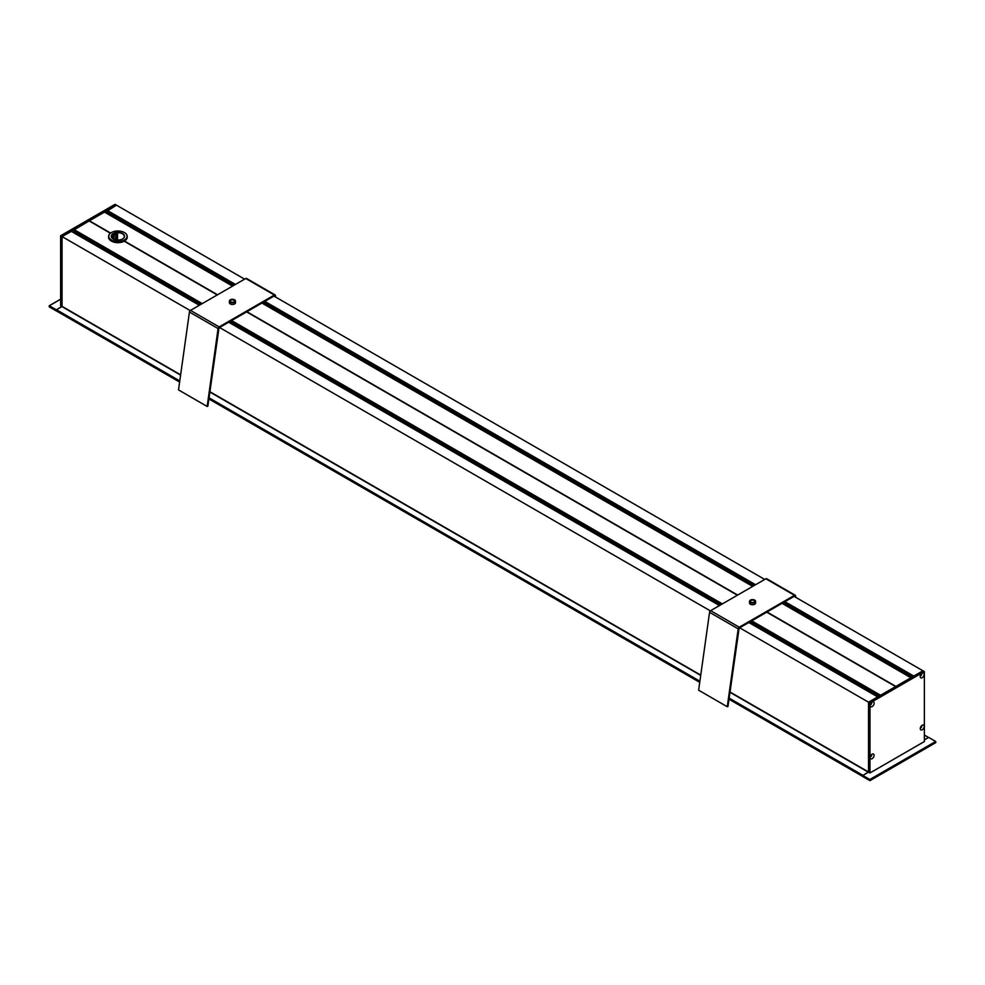 <?xml version="1.0" encoding="UTF-8"?>
<svg xmlns="http://www.w3.org/2000/svg" width="985" height="985" viewBox="0 0 985 985"><rect width="100%" height="100%" fill="white"/><g stroke="black" fill="none" stroke-linecap="round" stroke-linejoin="round"><path stroke-width="1.48" d="M114.038 239.367L114.038 234.935A8.102 4.679 0 0 0 112.536 235.55M217.55 294.774L124.479 241.042A9.321 5.381 180 0 1 111.305 241.042L111.305 241.042A9.321 5.381 180 0 1 108.584 237.237A9.321 5.381 180 0 1 108.609 236.831M737.666 595.063L246.903 311.716M782.028 603.349L910.891 677.742L895.882 686.41L767.019 612.005M752.675 586.395L261.911 303.06M232.558 286.118L104.545 212.144M110.628 233.051L89.401 220.788L104.41 212.132M217.266 294.946L124.196 241.202M751.727 620.833L880.59 695.238L895.599 686.57L766.736 612.178M737.383 595.223L246.619 311.888M56.33 310.817L179.627 381.995L56.367 310.903L56.465 309.733L62.055 306.347L62.055 236.572L71.376 231.401M71.597 231.438L199.426 305.239L71.597 231.438M73.974 232.805L199.438 305.239L74.22 232.374M73.974 232.226L199.93 304.944L74.22 231.795M73.974 231.647L200.435 304.661L74.22 231.216M73.974 231.069L200.94 304.365L74.22 230.638M73.974 230.49L201.432 304.082L74.22 230.059M73.974 229.911L201.937 303.786L73.974 229.911L89.118 220.948L110.382 233.236M106.909 213.499L232.62 286.081L107.156 213.068M106.909 212.92L233.113 285.785L107.156 212.489M106.909 212.341L233.617 285.502L107.156 211.91M106.909 211.763L234.122 285.207L107.156 211.332M107.143 211.356L234.59 284.936L106.922 211.196L116.464 205.163L244.612 279.149M921.431 673.765A1.145 0.665 -60 0 1 920.606 675.624L920.507 675.882M921.504 725.81A1.17 0.677 -60 0 1 921.406 727.004L921.381 727.287M924.373 735.032L928.596 737.457L924.373 739.895L928.67 737.42L935.688 741.471L935.75 742.653L869.964 780.637L862.811 776.599L862.811 775.441L869.829 779.492L869.829 780.649M794.082 596.381L922.945 670.785L913.624 676.375M877.807 696.9L868.536 702.194L868.536 771.969L862.958 775.355L729.146 698.106M729.109 698.414L862.811 775.601L862.848 776.525M871.38 754.744A1.17 0.677 -60 0 1 871.232 756.037L871.183 756.32M870.974 704.484L870.875 704.337A1.145 0.665 -60 0 1 870.358 704.521M273.965 296.103L764.729 579.439M913.427 676.276L784.565 601.884L913.44 676.276M755.212 584.93L264.448 301.595L755.224 584.93M107.143 210.753L235.107 284.64L107.143 210.778M74.109 229.616L202.257 303.602M231.61 320.544L722.374 603.891M62.006 306.495L60.627 305.682L60.627 235.747L115.036 204.338L116.464 205.163L62.055 236.572L190.24 310.583M219.556 327.512L710.357 610.872M739.673 627.802L869.964 703.019L869.964 772.966L924.373 741.545L924.373 671.61L869.964 703.019M49.312 306.594L49.25 305.732L56.33 309.819L62.055 306.52L62.055 236.572L60.627 235.747M56.33 309.819L56.33 310.977L49.312 306.926M935.688 742.628L870.112 780.489L869.829 779.492L935.688 741.471M862.811 775.441L868.536 772.129L869.964 772.966M871.663 702.453A1.416 0.813 120 0 1 870.321 704.767A1.416 0.813 120 0 0 871.626 702.453M874.163 703.167A2.783 1.613 -60 0 1 872.193 706.577A2.783 1.613 -60 0 1 870.223 705.445A2.783 1.613 -60 0 1 872.193 702.034A2.783 1.613 -60 0 1 874.163 703.167M920.347 727.927A1.416 0.813 120 0 0 921.664 725.649M924.201 726.351A2.783 1.613 -60 0 1 922.231 729.762A2.783 1.613 -60 0 1 920.261 728.629A2.783 1.613 -60 0 1 922.231 725.219A2.783 1.613 -60 0 1 924.201 726.351M920.359 727.964A1.416 0.813 120 0 0 921.701 725.637M870.235 756.862A1.416 0.813 120 0 0 871.553 754.572M874.089 755.286A2.783 1.613 -60 0 1 872.119 758.696A2.783 1.613 -60 0 1 870.149 757.563A2.783 1.613 -60 0 1 872.119 754.153A2.783 1.613 -60 0 1 874.089 755.286M870.247 756.899A1.416 0.813 120 0 0 871.59 754.572M921.628 673.605A1.416 0.813 120 0 1 920.286 675.919A1.416 0.813 120 0 0 921.591 673.605M924.127 674.319A2.783 1.613 -60 0 1 922.157 677.729A2.783 1.613 -60 0 1 920.187 676.596A2.783 1.613 -60 0 1 922.157 673.186A2.783 1.613 -60 0 1 924.127 674.319M868.536 772.129L868.536 702.194L922.945 670.785L924.373 671.61M113.275 238.998A6.427 3.706 180 0 1 111.465 236.412A6.427 3.706 180 0 1 117.892 232.706A6.427 3.706 180 0 1 124.319 236.412A6.427 3.706 180 0 1 122.509 238.998M111.847 237.668L111.847 236.646A6.427 3.706 180 0 1 112.746 235.674L112.401 235.477M112.746 238.641L112.746 235.674M111.527 236.905A6.427 3.706 180 0 1 117.56 233.704L117.56 239.478A6.427 3.706 -0 0 0 115.713 239.7L115.713 234.405A6.427 3.706 -0 0 0 114.038 234.935L113.57 234.664M115.713 238.813A7.892 4.556 180 0 1 116.255 238.727L116.255 233.814M113.201 238.949A6.636 3.829 -0 0 0 122.583 238.949A6.636 3.829 -0 0 0 122.583 233.543A6.636 3.829 -0 0 0 113.201 233.543A6.636 3.829 -0 0 0 113.201 238.949L113.201 238.949M111.453 239.971A9.111 5.257 180 0 1 111.453 232.522A9.111 5.257 180 0 1 124.344 232.522A9.111 5.257 180 0 1 124.332 239.971A9.111 5.257 180 0 1 111.453 239.971M127.176 236.831A9.321 5.381 180 0 1 127.213 237.237A9.321 5.381 180 0 1 124.479 241.042L124.344 241.128A9.111 5.257 -0 0 0 124.406 241.079M111.379 241.079A9.111 5.257 -0 0 0 111.453 241.128L111.453 241.128A9.111 5.257 -0 0 0 124.344 241.128M111.379 232.571A9.321 5.381 -0 0 0 111.305 232.608A9.321 5.381 -0 0 0 108.584 236.412A9.321 5.381 -0 0 0 111.305 240.217A9.321 5.381 -0 0 0 121.463 241.387A9.321 5.381 -0 0 0 127.213 236.412A9.321 5.381 -0 0 0 124.479 232.608A9.321 5.381 -0 0 0 124.406 232.571M112.746 238.087L112.98 238.801M116.255 238.727L117.56 239.478M233.925 300.203A2.093 1.207 180 0 1 234.528 301.053A2.093 1.207 180 0 1 232.448 302.272A2.093 1.207 180 0 1 230.355 301.053A2.093 1.207 180 0 1 231.635 299.945A2.093 1.207 180 0 1 233.925 300.203M230.293 302.296A3.041 1.748 0 0 0 233.605 302.678A3.041 1.748 0 0 0 235.477 301.053A3.041 1.748 0 0 0 232.448 299.305A3.041 1.748 0 0 0 229.406 301.053A3.041 1.748 0 0 0 230.293 302.296M235.477 301.053L235.477 302.715A3.041 1.748 180 0 1 233.605 304.328A3.041 1.748 180 0 1 230.293 303.946A3.041 1.748 180 0 1 229.406 302.715L229.406 301.053M207.158 406.448L207.86 406.189L219.138 326.921L190.499 310.386A1.514 0.874 120 0 0 189.44 312.023L178.519 389.912L207.158 406.448L218.079 328.559A1.514 0.874 -60 0 1 219.138 326.921L274.384 295.032L245.745 278.496A1.514 0.874 -60 0 1 246.509 278.423L275.135 294.958A1.514 0.874 120 0 0 274.384 295.032L274.384 295.857L219.138 327.746M274.84 296.596L274.384 295.857M190.499 310.386L245.745 278.496M275.714 297.113L275.443 295.451A1.514 0.874 120 0 0 275.135 294.958M754.042 600.493A2.093 1.207 180 0 1 754.645 601.342A2.093 1.207 180 0 1 752.552 602.549A2.093 1.207 180 0 1 750.471 601.342A2.093 1.207 180 0 1 751.752 600.222A2.093 1.207 180 0 1 754.042 600.493M750.41 602.586A3.041 1.748 0 0 0 753.722 602.968A3.041 1.748 0 0 0 755.593 601.342A3.041 1.748 0 0 0 752.552 599.594A3.041 1.748 0 0 0 749.523 601.342A3.041 1.748 0 0 0 750.41 602.586M755.593 601.342L755.593 602.992A3.041 1.748 180 0 1 753.722 604.618A3.041 1.748 180 0 1 750.41 604.236A3.041 1.748 180 0 1 749.523 602.992L749.523 601.342M727.262 706.737L727.977 706.467L739.255 627.211L710.616 610.675A1.514 0.874 120 0 0 709.557 612.313L698.636 690.202L727.262 706.737L738.196 628.849A1.514 0.874 -60 0 1 739.255 627.211L794.501 595.322L765.862 578.786A1.514 0.874 -60 0 1 766.625 578.712L795.252 595.248A1.514 0.874 120 0 0 794.501 595.322L794.501 596.147L739.255 628.036M794.957 596.885L794.501 596.147M710.616 610.675L765.862 578.786M795.831 597.39L795.56 595.728A1.514 0.874 120 0 0 795.252 595.248M913.797 676.067L784.934 601.663M755.581 584.721L264.817 301.373M235.464 284.431L107.316 210.445M71.203 231.303L199.352 305.288M228.705 322.23L719.469 605.566M748.822 622.52L877.684 696.912M910.94 677.717L782.078 603.312L910.953 677.705M752.725 586.37L261.961 303.023L752.725 586.37M911.076 677.643L782.213 603.239M752.86 586.297L262.096 302.949M232.743 286.007L106.922 213.363M911.445 677.421L782.558 603.042M753.205 586.087L262.466 302.74M233.088 285.81L107.143 213.092M911.581 677.348L782.706 602.943M753.353 586.001L262.601 302.666M233.248 285.712L106.922 212.785M911.925 677.151L783.087 602.734M753.71 585.804L262.946 302.457M233.593 285.515L107.143 212.514M753.734 585.779L262.97 302.444L753.734 585.792M912.073 677.064L783.21 602.66M753.857 585.718L263.094 302.37M233.74 285.428L106.922 212.206M912.418 676.855L783.592 602.438M754.202 585.509L263.438 302.173M234.085 285.231L107.143 211.935M754.239 585.496L263.475 302.161L754.239 585.496M912.578 676.769L783.715 602.364M754.362 585.422L263.598 302.087M234.245 285.133L106.922 211.627M912.923 676.572L784.085 602.155M754.707 585.225L263.943 301.89M754.732 585.201L263.98 301.866L754.732 585.213M913.083 676.486L784.22 602.081M754.867 585.139L264.103 301.792M234.75 284.85L106.922 211.049M750.902 621.313L879.777 695.705L750.915 621.313M721.562 604.359L230.798 321.024L721.549 604.359M879.74 695.73L750.878 621.326M721.525 604.384L230.761 321.036M201.408 304.094L74.207 230.65M879.396 695.927L750.533 621.523M721.18 604.581L230.416 321.245M201.063 304.291L73.986 230.933M879.273 696.001L750.41 621.597L879.273 696.001M721.057 604.655L230.293 321.307L721.057 604.655M879.248 696.013L750.373 621.621M721.02 604.667L230.256 321.332M200.903 304.39L74.207 231.229M878.891 696.223L750.028 621.818M720.675 604.864L229.911 321.529M200.558 304.587L73.986 231.512M878.768 696.284L749.905 621.892L878.768 696.284M720.552 604.938L229.788 321.602L720.552 604.938M878.743 696.309L749.88 621.904M720.528 604.962L229.764 321.615M200.411 304.673L74.207 231.807M878.398 696.506L749.523 622.101M720.183 605.159L229.419 321.824M200.066 304.87L73.986 232.091M878.275 696.58L749.376 622.2M720.047 605.233L229.259 321.91M199.906 304.968L74.207 232.386M877.894 696.801L749.031 622.397M719.678 605.443L228.914 322.107M199.561 305.165L73.986 232.669M877.77 696.863L748.895 622.471M719.555 605.516L228.779 322.181M880.405 695.348L751.53 620.944M722.177 604.002L231.413 320.667M202.06 303.712L73.986 229.776M880.27 695.422L751.407 621.018L880.27 695.422M722.054 604.076L231.29 320.728L722.054 604.076M880.245 695.435L751.383 621.042M722.03 604.088L231.266 320.753M201.913 303.811L74.207 230.071M879.9 695.644L751.038 621.24M721.685 604.285L230.921 320.95M201.568 304.008L73.986 230.355M928.535 737.494L924.373 735.105M862.811 776.439L728.999 699.178L862.811 776.439M699.744 682.285L208.882 398.888L699.744 682.285M699.855 681.521L208.992 398.125M179.738 381.232L56.33 309.992M699.892 681.214L209.029 397.817M179.775 380.924L56.465 309.733M868.388 772.215L729.959 692.295M700.704 675.402L209.842 392.005M180.587 375.113L61.907 306.594M868.536 771.969L730.008 691.987M700.754 675.094L209.891 391.698M180.637 374.817L62.055 306.347M49.312 305.769L60.627 299.243M870.112 779.652L935.688 741.791M218.079 328.559L189.44 312.023M738.196 628.849L709.557 612.313M871.626 703.549L870.999 703.179M199.426 305.239L71.326 231.29M234.615 284.924L106.909 211.184M56.367 310.903L179.615 382.069M208.869 398.95L699.732 682.346M728.986 699.239L862.811 776.5M49.25 306.803L49.25 305.732L60.627 299.169M869.964 780.637L935.75 742.653L935.75 741.594M108.584 236.412L108.584 237.237M127.213 236.412L127.213 237.237"/></g></svg>

